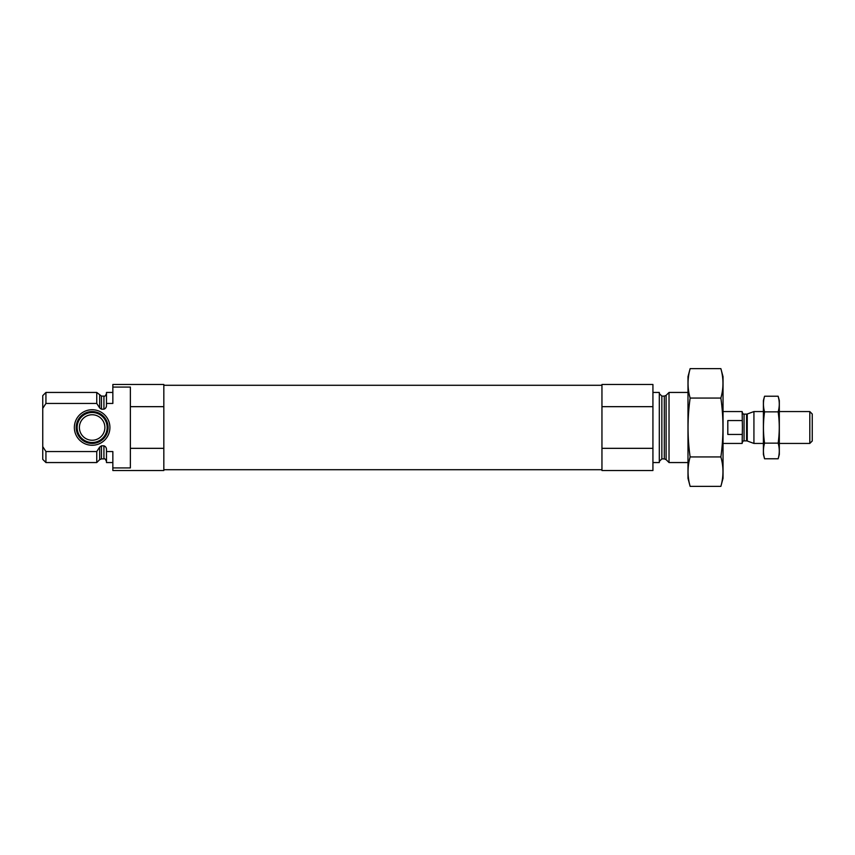 <?xml version="1.0" encoding="UTF-8"?>
<svg xmlns="http://www.w3.org/2000/svg" width="855" height="855" viewBox="0 0 855 855"><rect width="100%" height="100%" fill="white"/><g stroke="black" fill="none" stroke-linecap="round" stroke-linejoin="round"><path stroke-width="1.28" d="M112.849 392.445L106.48 392.445L106.48 403.442L112.849 403.442L112.849 384.483L163.829 384.483L163.829 406.67L130.377 406.67L130.377 387.069L112.849 387.069M112.849 467.931L130.377 467.931L130.377 448.33L163.829 448.33L163.829 470.517L112.849 470.517L112.849 451.558L106.48 451.558L106.48 462.555L112.849 462.555M130.377 448.33L130.377 406.67M163.829 448.33L163.829 406.67M106.48 403.442L106.48 405.099C106.554 407.151 105.71 408.508 103.925 409.192L101.478 409.192L99.672 407.942L96.754 403.442L96.754 392.445L45.935 392.445L45.935 403.442L42.75 408.38L45.935 403.442L96.754 403.442M106.48 461.433C105.411 459.103 104.567 458.248 103.925 458.889L103.925 445.808C105.71 446.492 106.554 447.849 106.48 449.901L106.48 451.558M103.925 445.808L101.478 445.808L99.543 447.283M96.754 451.558L99.672 447.058L99.672 459.637L96.754 462.555L96.754 451.558L45.935 451.558L45.935 462.555L96.754 462.555M45.935 462.555L42.75 459.359L42.75 395.641L45.935 392.445M42.75 446.62L45.935 451.558M687.986 462.555L669.027 462.555L669.027 392.445L687.986 392.445M652.931 462.555L659.301 462.555L659.301 392.445L652.931 392.445M652.931 448.33L652.931 470.517L601.952 470.517L601.952 448.33L652.931 448.33L652.931 384.483L601.952 384.483L601.952 406.67L652.931 406.67M601.952 448.33L601.952 406.67M74.364 427.5A17.773 17.773 0 0 0 101.029 442.89A17.773 17.773 0 0 0 101.029 412.11A17.773 17.773 0 0 0 74.364 427.5M76.202 427.5A15.935 15.935 0 0 1 92.137 411.565A15.935 15.935 0 0 1 108.072 427.5A15.935 15.935 0 0 1 92.137 443.435A15.935 15.935 0 0 1 76.202 427.5M107.153 427.5A15.016 15.016 0 0 1 84.634 440.496A15.016 15.016 0 0 1 84.634 414.504A15.016 15.016 0 0 1 107.153 427.5M104.887 427.5A12.75 12.75 0 0 1 85.767 438.54A12.75 12.75 0 0 1 85.767 416.46A12.75 12.75 0 0 1 104.887 427.5M720.872 486.367L723.031 478.319L723.031 376.681L720.872 368.633C723.661 378.444 723.661 388.255 720.872 398.067C723.651 417.432 723.651 437.065 720.872 456.933C723.661 466.745 723.661 476.556 720.872 486.367L690.135 486.367C687.356 476.556 687.356 466.745 690.135 456.933C687.356 437.568 687.356 417.935 690.135 398.067C687.356 388.255 687.356 378.444 690.135 368.633L720.872 368.633M720.872 398.067L690.135 398.067M720.872 456.933L690.135 456.933M690.135 486.367L687.986 478.319L687.986 376.681L690.135 368.633M723.031 443.435L742.151 443.435L742.407 427.5L742.151 411.565L723.031 411.565M742.151 420.553L727.808 420.553L727.808 434.447L742.151 434.447M809.803 411.565L809.803 443.435L812.25 440.988L812.25 414.012L809.803 411.565L779.322 411.565M763.397 443.435L753.928 443.435L753.928 411.565L763.397 411.565M764.562 396.228L763.397 400.578L763.397 454.422L764.562 458.772C763.077 453.556 763.077 448.351 764.562 443.136C763.088 432.844 763.088 422.423 764.562 411.864C763.077 406.649 763.077 401.444 764.562 396.228L778.157 396.228C779.642 401.444 779.642 406.649 778.157 411.864C779.632 422.156 779.632 432.577 778.157 443.136C779.642 448.351 779.642 453.556 778.157 458.772L764.562 458.772L763.868 455.651M764.562 443.136L778.157 443.136M764.562 411.864L778.157 411.864M778.862 399.349L778.157 396.228L779.322 400.578L779.322 454.422L778.157 458.772M103.925 409.192L103.925 396.111C104.567 396.752 105.411 395.897 106.48 393.567M101.478 409.192L101.478 396.111L96.754 392.445M103.925 458.889L101.478 458.889L101.478 445.808M99.672 407.942L99.672 395.363M666.109 395.363L664.303 396.111L664.303 458.889L666.109 459.637L666.109 395.363L669.027 392.445M664.303 458.889L661.856 458.889L661.856 396.111L659.301 393.567M746.597 440.881L747.249 440.998L747.249 414.002L746.597 414.119L746.597 440.881L744.064 440.881L744.064 414.119C743.743 414.664 743.102 414.023 742.151 412.206M103.925 396.111L101.478 396.111M101.478 458.889L99.672 459.637M666.109 459.637L669.027 462.555M664.303 396.111L661.856 396.111M661.856 458.889L659.301 461.433M601.952 385.284L163.829 385.284M601.952 469.716L163.829 469.716M744.064 440.881C743.743 440.336 743.102 440.977 742.151 442.794M809.803 443.435L779.322 443.435M747.249 440.998L753.928 443.435M747.249 414.002L753.928 411.565M746.597 414.119L744.064 414.119"/></g></svg>
